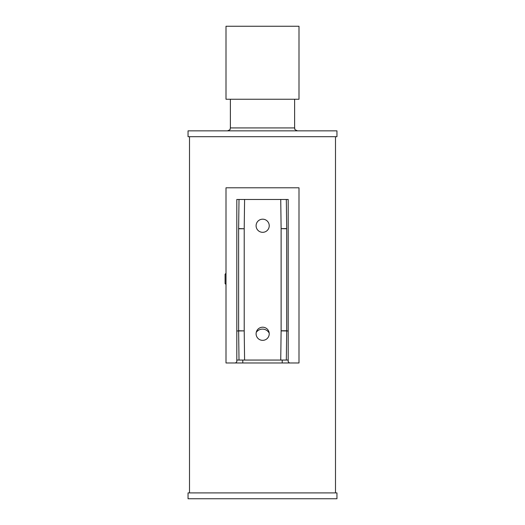 <?xml version="1.0" encoding="UTF-8"?>
<svg xmlns="http://www.w3.org/2000/svg" width="525" height="525" viewBox="0 0 525 525"><rect width="100%" height="100%" fill="white"/><g stroke="black" fill="none" stroke-linecap="round" stroke-linejoin="round"><path stroke-width="0.79" d="M188.048 498.75L336.952 498.75L336.952 492.909L188.048 492.909L188.048 498.75M336.952 130.856L188.048 130.856L188.048 136.697L336.952 136.697L336.952 130.856M288.192 199.474L288.192 361.738L289.452 362.978L298.994 362.978L298.994 187.793L226.006 187.793L226.006 362.978L235.548 362.978L236.808 361.738L236.808 199.474L239.006 199.474L238.632 228.578L244.21 228.762L244.591 199.474L280.737 199.474L281.118 228.651L286.702 228.578L286.322 199.474L288.192 199.474L236.808 199.474M282.207 360.058L282.207 362.978L289.452 362.978M242.793 360.058L242.793 362.978L282.207 362.978M235.548 362.978L242.793 362.978M269.233 333.782A6.569 6.569 0 0 0 262.664 327.213A6.569 6.569 0 0 0 256.095 333.782A6.569 6.569 0 0 0 262.664 340.351A6.569 6.569 0 0 0 269.233 333.782M256.095 225.75A6.569 6.569 0 0 1 262.664 219.181A6.569 6.569 0 0 1 269.233 225.75A6.569 6.569 0 0 1 262.664 232.319A6.569 6.569 0 0 1 256.095 225.75M239.118 330.927L240.726 330.927M288.192 360.058L280.737 360.058L281.118 330.77L286.702 330.77L286.702 228.762L281.118 228.651L281.118 330.908M280.737 360.058L236.808 360.058M239.006 360.058L238.632 330.953L236.808 330.953M238.632 330.953L244.21 330.881L244.591 360.058M244.21 330.908L244.21 228.762L238.626 228.762L238.626 330.77L244.21 330.881M281.118 330.881L286.702 330.953L286.322 360.058M288.192 330.953L286.702 330.953M284.609 330.927L286.217 330.927M256.239 332.404A7.593 7.593 0 0 1 269.2 333.139M226.006 284.478L225.087 283.559L225.087 274.221L226.006 273.302M226.006 99.245L226.006 26.25L298.994 26.25L298.994 99.245L226.006 99.245M294.617 99.245L294.617 127.936L230.383 127.936L230.055 129.281C230.534 129.445 229.674 129.97 227.463 130.856M189.505 136.697L189.505 492.909M335.495 136.697L335.495 492.909M230.383 99.245L230.383 127.936M294.617 127.936C295.411 128.855 293.035 128.999 297.537 130.856"/></g></svg>
